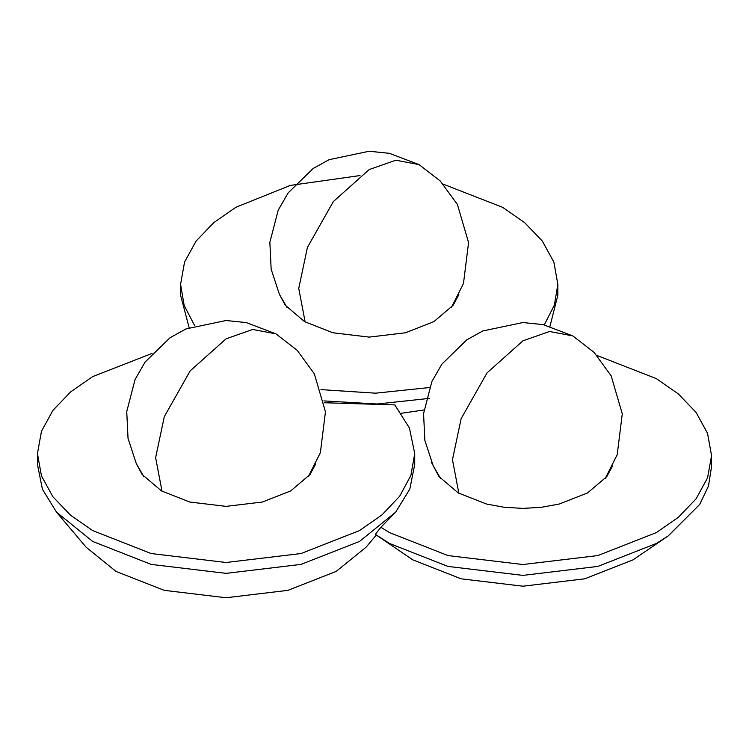 <?xml version="1.0" encoding="UTF-8"?>
<svg xmlns="http://www.w3.org/2000/svg" width="749" height="749" viewBox="0 0 749 749"><rect width="100%" height="100%" fill="white"/><g stroke="black" fill="none" stroke-linecap="round" stroke-linejoin="round"><path stroke-width="1.12" d="M152.047 353.425L92.698 376.588L70.659 391.886L52.964 410.34L41.457 431.274L37.45 453.594L41.457 475.905L52.964 496.849L70.659 515.303L92.698 530.601L151.167 553.539L226.086 562.499L301.004 553.539L359.464 530.601L382.009 514.881L399.685 496.194L410.901 475.372L414.721 453.594L414.721 464.446L409.834 489.06L395.631 512.185L380.885 527.287L375.371 534.337L389.536 543.484L447.996 566.422L522.914 575.382L597.833 566.422L656.302 543.484L668.239 535.909L632.989 559.878L584.744 578.808L522.914 586.205L461.094 578.808L412.849 559.878L377.599 535.909M380.885 527.287L389.536 532.623L447.996 555.571L522.914 564.521L597.833 555.571L656.302 532.623L678.341 517.325L696.036 498.871L707.543 477.937L711.55 455.617L707.543 433.306L696.036 412.362L678.341 393.908L656.302 378.61L596.953 355.447M320.984 389.62L375.614 393.178L429.439 387.542M544.298 324.86L554.363 305.152L557.836 284.33L553.839 262.019L542.323 241.075L524.637 222.622L502.588 207.323L443.23 184.16M557.836 284.33L557.836 295.19L549.991 326.283M429.523 398.374L377.196 404.001L323.914 400.912M360.007 175.556L290.266 185.424L235.823 207.323L213.783 222.622L196.088 241.075L184.572 262.019L180.575 284.33L184.188 305.564L194.637 325.6M279.564 294.657L285.322 305.292L304.571 321.649L332.902 332.771L369.21 337.106L405.509 332.771L433.84 321.649L453.098 305.292L458.856 294.629M395.631 512.185L359.464 541.461L301.004 564.4L226.086 573.36L151.167 564.4L92.698 541.461L56.54 512.185L42.412 489.256L37.45 464.446L37.45 453.594M414.721 453.594L409.431 427.997L394.798 404.891L324.251 402.737M136.43 463.893L142.198 474.557L161.447 490.913L189.778 502.027L226.086 506.371L262.384 502.027L290.715 490.913L309.974 474.557L315.732 463.893M56.54 512.185L86.172 547.266L116.011 571.421L164.256 590.352L226.086 597.749L287.906 590.352L336.151 571.421L365.999 547.266L376.335 535.02M711.55 455.617L711.55 466.477L708.517 485.932L699.697 504.461L668.239 535.909M401.314 413.27L423.953 409.993M433.268 465.925L439.026 476.579L458.285 492.936L486.616 504.049L504.377 507.298L522.914 508.393L541.452 507.298L559.222 504.049L587.553 492.936L606.802 476.579L612.57 465.915M189.123 327.613L180.575 295.19L180.575 284.33M431.508 463.079L431.527 462.142M458.856 493.263L452.462 459.689L461.15 418.644L487.047 372.871L522.914 340.832L549.532 331.489L572.779 335.898L543.109 324.607L522.877 322.538L482.796 330.964L466.824 339.812L441.901 364.117L431.892 381.531L423.569 413.645L424.87 440.449L433.147 465.672L440.702 478.686M162.027 491.241L155.623 457.667L164.312 416.622L190.209 370.849L226.086 338.81L252.703 329.466L275.941 333.867L246.271 322.576L226.039 320.516L185.958 328.942L169.995 337.78L145.072 362.085L135.063 379.509L126.74 411.622L128.042 438.427L136.309 463.64L143.864 476.654M305.143 321.976L298.748 288.402L307.436 247.367L333.333 201.593L369.201 169.555L395.828 160.211L419.066 164.611L389.396 153.32L369.163 151.251L329.083 159.687L313.119 168.525L288.187 192.83L278.179 210.244L269.855 242.367L271.157 269.163L279.433 294.385L286.97 307.371M605.136 478.686L617.204 454.727L622.279 413.851L611.147 375.783L593.985 352.311L572.779 335.898M308.298 476.654L320.366 452.696L325.45 411.828L314.308 373.76L297.147 350.279L275.941 333.867M451.422 307.399L463.491 283.44L468.565 242.573L457.433 204.505L440.272 181.024L419.066 164.611"/></g></svg>
